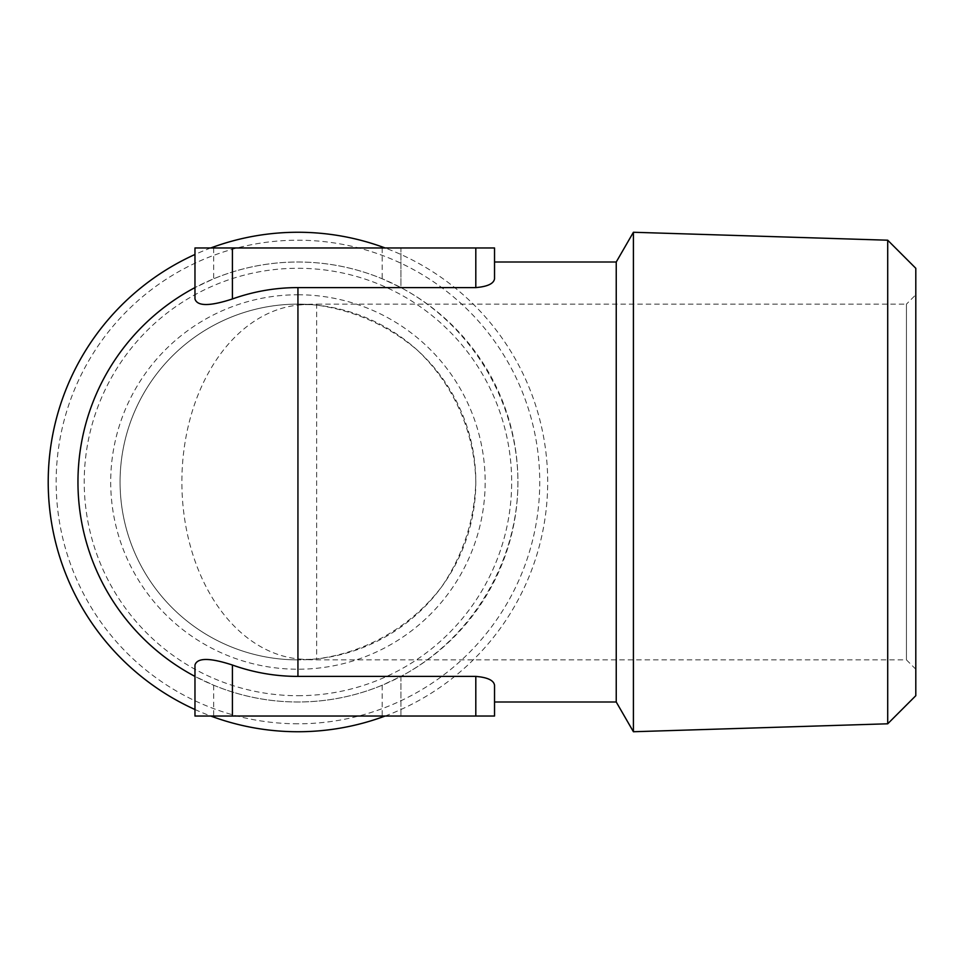 <?xml version="1.0" encoding="UTF-8"?>
<svg xmlns="http://www.w3.org/2000/svg" width="964" height="964" viewBox="0 0 964 964"><rect width="100%" height="100%" fill="white"/><g stroke="black" fill="none" stroke-linecap="round" stroke-linejoin="round"><path stroke-width="0.72" stroke-dasharray="4.82 3.62" d="M297.936 695.707A213.707 213.707 0 0 0 483.024 375.141A213.707 213.707 0 0 0 112.86 375.141A213.707 213.707 0 0 0 297.936 695.707M297.936 294.767A187.233 187.233 0 0 1 460.081 575.616A187.233 187.233 0 0 1 135.791 575.616A187.233 187.233 0 0 1 297.936 294.767M297.936 304.13A177.87 177.87 0 0 1 475.565 472.625A177.87 177.87 0 0 1 316.662 658.882A177.87 177.87 0 0 1 120.319 491.375A177.87 177.87 0 0 1 316.662 305.118C354.391 310.456 387.841 325.374 417.014 349.872C453.393 384.034 474.782 432.101 475.806 482C474.469 520.078 463.166 554.903 441.874 586.498C411.724 626.275 366.175 652.604 316.662 658.882A177.376 125.428 -90 0 1 297.948 658.882A177.376 125.428 -90 0 1 181.883 482A177.376 125.428 -90 0 1 297.948 305.118A177.376 125.428 -90 0 1 316.662 305.118A177.87 177.87 0 0 0 120.066 482A177.87 177.87 0 0 0 297.936 659.87A177.87 177.87 0 0 1 120.066 482A177.87 177.87 0 0 1 297.936 304.13M915.8 294.767L915.8 669.233L915.8 294.767L906.437 304.13L906.437 659.87L906.437 304.13L316.662 304.13L316.662 305.118M316.662 658.882A177.87 177.87 0 0 1 297.936 659.87A177.87 177.87 0 0 0 316.662 658.882L316.662 304.13A177.87 177.87 0 0 0 297.936 305.118M915.8 268.293L915.8 695.707M887.711 723.795L887.711 240.205M633.408 232.264L633.408 731.736M616.237 701.997L616.237 262.003M213.683 685.223L213.683 716.035L194.969 716.035L194.969 676.403L213.683 685.223A219.997 219.997 0 0 0 382.19 685.223L400.916 676.403L475.806 676.403C487.531 677.391 493.773 680.331 494.532 685.223L494.532 701.997M400.916 676.403L400.916 716.035L400.916 676.403C471.553 638.903 517.849 561.976 517.933 482C517.849 402.024 471.553 325.097 400.916 287.597A219.997 219.997 0 0 1 443.404 647.037A219.997 219.997 0 0 1 92.146 559.747A219.997 219.997 0 0 1 400.916 287.597L382.19 278.777A219.997 219.997 0 0 0 213.683 278.777L194.969 287.597L194.969 298.587M494.532 262.003L494.532 278.777C493.773 283.669 487.531 286.609 475.806 287.597L400.916 287.597L400.916 247.965L194.969 247.965L194.969 287.597M494.532 247.965L400.916 247.965L400.916 287.597M385.106 716.035A249.736 249.736 0 0 0 385.106 247.965M210.779 247.965A249.736 249.736 0 0 0 194.969 254.484M194.969 709.516A249.736 249.736 0 0 0 210.779 716.035M297.936 723.795A241.795 241.795 0 0 1 88.543 361.102A241.795 241.795 0 0 1 507.341 361.102A241.795 241.795 0 0 1 297.936 723.795M213.683 716.035L494.532 716.035M213.683 247.965L213.683 278.777M382.19 247.965L382.19 278.777M475.806 247.965L475.806 287.597M475.806 676.403L475.806 716.035M382.19 685.223L382.19 716.035M915.8 669.233L906.437 659.87L316.662 659.87A177.87 177.87 0 0 1 297.936 658.882"/><path stroke-width="1.45" d="M887.711 723.795L915.8 695.707L915.8 268.293L887.711 240.205L887.711 723.795L633.408 731.736L633.408 232.264L616.237 262.003L616.237 701.997L633.408 731.736M494.532 247.965L194.969 247.965L194.969 298.973C197.246 306.371 209.73 306.371 232.408 298.973A194.403 194.403 0 0 1 297.936 287.597L475.806 287.597C487.531 286.609 493.773 283.669 494.532 278.777L494.532 247.965L494.532 262.003L616.237 262.003M475.806 676.403L297.936 676.403A194.403 194.403 0 0 1 232.408 665.027C209.73 657.629 197.246 657.629 194.969 665.027L194.969 716.035L494.532 716.035L494.532 685.223C493.773 680.331 487.531 677.391 475.806 676.403L475.806 716.035M194.969 665.413L194.969 676.403A219.997 219.997 0 0 1 194.969 287.597L194.969 287.597M210.779 716.035A249.736 249.736 0 0 0 385.106 716.035M385.106 247.965A249.736 249.736 0 0 0 210.779 247.965M194.969 254.484A249.736 249.736 0 0 0 194.969 709.516M616.237 701.997L494.532 701.997L494.532 716.035M297.936 676.403L297.936 287.597M475.806 247.965L475.806 287.597M232.408 247.965L232.408 298.973M232.408 665.027L232.408 716.035M887.711 240.205L633.408 232.264"/></g></svg>
